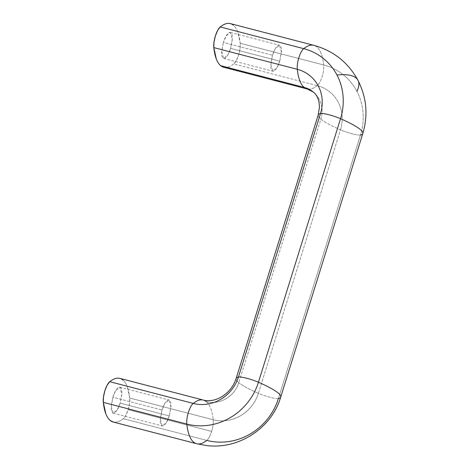 <?xml version="1.0" encoding="UTF-8"?>
<svg xmlns="http://www.w3.org/2000/svg" width="469" height="469" viewBox="0 0 469 469"><rect width="100%" height="100%" fill="white"/><g stroke="black" fill="none" stroke-linecap="round" stroke-linejoin="round"><path stroke-width="0.35" stroke-dasharray="2.35 1.76" d="M223.883 67.307L226.674 67.413C228.895 67.108 231.258 65.941 233.767 63.919L236.353 60.483L238.633 54.937L240.034 48.67L240.204 43.265L323.704 64.974A69.676 22.412 104.6 0 0 313.913 45.341A69.676 22.412 -75.4 0 1 323.704 64.974A59.158 55.412 129.3 0 1 356.932 91.332A59.158 55.412 -50.7 0 0 323.704 64.974A12.862 4.139 -75.4 0 1 317.267 85.634A37.315 34.952 129.3 0 1 340.476 129.807A12.862 1.782 -162.7 0 0 360.491 135.013L278.41 398.556L360.491 135.013A59.158 55.412 -50.7 0 0 356.932 91.332A59.158 55.412 129.3 0 1 360.491 135.013A12.862 1.782 17.3 0 1 340.476 129.807A69.676 9.65 17.3 0 1 320.855 119.144A69.676 9.65 17.3 0 1 318.181 115.028A69.676 9.65 -162.7 0 0 320.855 119.144A26.797 25.103 -50.7 0 0 313.556 92.252A26.797 25.103 129.3 0 1 320.855 119.144L238.774 382.681A69.676 9.65 17.3 0 1 236.095 378.571A69.676 9.65 -162.7 0 0 238.774 382.681A26.797 25.103 129.3 0 1 206.319 401.634A69.676 22.412 104.6 0 0 203.323 400.08M279.753 61.175L230.637 48.401L232.331 39.502L230.379 32.461L226.158 35.955L223.373 42.462L272.489 55.231L275.274 48.723L279.495 45.235L281.447 52.276L279.753 61.175L276.968 67.683L272.747 71.171L270.801 64.13L272.489 55.231L223.373 42.462C224.463 38.962 225.747 36.265 227.225 34.372C228.708 32.478 229.951 31.939 230.953 32.76C231.956 33.58 232.425 35.515 232.366 38.569L230.637 48.401C229.546 51.901 228.262 54.597 226.785 56.491C225.302 58.385 224.065 58.918 223.056 58.103C222.054 57.282 221.585 55.342 221.644 52.288L223.373 42.462L221.685 51.355L223.631 58.396L227.852 54.908L230.637 48.401L279.753 61.175C278.668 64.669 277.378 67.366 275.901 69.26C274.424 71.159 273.181 71.693 272.178 70.872C271.17 70.051 270.701 68.116 270.765 65.062L272.489 55.231C273.579 51.737 274.863 49.04 276.347 47.146C277.824 45.247 279.067 44.713 280.069 45.534C281.072 46.355 281.541 48.289 281.482 51.344L279.753 61.175M169.256 415.939L120.14 403.164L121.834 394.265L119.882 387.224L115.661 390.718L112.877 397.225L161.993 410L164.777 403.492L168.998 399.998L170.951 407.039L169.256 415.939L166.472 422.446L162.251 425.934L160.304 418.893L161.993 410L112.877 397.225L111.147 407.051C111.089 410.105 111.558 412.046 112.56 412.867C113.568 413.687 114.805 413.148 116.289 411.254C117.766 409.361 119.05 406.664 120.14 403.164L121.87 393.339C121.928 390.284 121.459 388.344 120.457 387.523C119.454 386.702 118.211 387.242 116.728 389.135C115.251 391.029 113.967 393.726 112.877 397.225L111.188 406.125L113.135 413.166L117.356 409.671L120.14 403.164L169.256 415.939C168.166 419.438 166.882 422.135 165.405 424.029C163.921 425.922 162.684 426.456 161.682 425.635C160.674 424.814 160.205 422.88 160.269 419.825L161.993 410C163.083 406.5 164.367 403.803 165.844 401.91C167.327 400.016 168.57 399.477 169.573 400.297C170.575 401.118 171.044 403.053 170.986 406.107L169.256 415.939M196.599 443.709A69.676 22.412 104.6 0 0 206.77 440.397A12.862 4.139 104.6 0 0 211.63 431.416A12.862 4.139 104.6 0 0 213.202 419.743A12.862 4.139 -75.4 0 1 211.63 431.416L128.137 409.701A12.862 4.139 104.6 0 0 129.708 398.029L213.202 419.743A37.315 34.952 -50.7 0 0 258.39 393.35L340.476 129.807A37.315 34.952 -50.7 0 0 317.267 85.634L233.767 63.919A12.862 4.139 104.6 0 0 240.204 43.265L237.719 31.939C236.552 28.861 235.08 26.598 233.322 25.156M113.099 421.994A69.676 22.412 104.6 0 0 123.271 418.682L206.77 440.397A59.158 55.412 -50.7 0 0 278.41 398.556A12.862 1.782 17.3 0 1 258.39 393.35A37.315 34.952 129.3 0 1 213.202 419.743L129.708 398.029A69.676 22.412 104.6 0 0 122.825 379.925C124.584 381.367 126.055 383.624 127.222 386.702L129.708 398.029L129.538 403.434L128.137 409.701L125.856 415.247L123.271 418.682C120.762 420.705 118.399 421.871 116.171 422.176L113.387 422.071M223.69 67.255A69.676 22.412 104.6 0 0 233.767 63.919L317.267 85.634A12.862 4.139 104.6 0 0 323.704 64.974L240.204 43.265A69.676 22.412 104.6 0 0 230.414 23.626M317.267 85.634A69.676 22.412 -75.4 0 1 307.189 88.969A69.676 22.412 104.6 0 0 317.267 85.634M356.932 91.332A69.676 22.67 152.3 0 0 357.947 80.287M360.491 135.013A69.676 9.65 -162.7 0 0 362.836 133.425M206.319 401.634A69.676 22.412 -75.4 0 1 213.202 419.743A69.676 22.412 104.6 0 0 206.319 401.634A26.797 25.103 -50.7 0 0 238.774 382.681L320.855 119.144A69.676 9.65 -162.7 0 0 340.476 129.807L258.39 393.35A69.676 9.65 17.3 0 1 238.774 382.681A69.676 9.65 -162.7 0 0 258.39 393.35A12.862 1.782 -162.7 0 0 278.41 398.556A69.676 9.65 -162.7 0 0 280.755 396.962M128.137 409.701L211.63 431.416A12.862 4.139 -75.4 0 1 206.77 440.397L123.271 418.682A12.862 4.139 104.6 0 0 128.137 409.701M122.825 379.925A69.676 22.412 104.6 0 0 119.917 378.389M230.379 32.461L279.495 45.235M119.882 387.224L168.998 399.998M113.135 413.166L162.251 425.934M223.631 58.396L272.747 71.171"/><path stroke-width="0.7" d="M203.323 400.08A69.676 22.412 104.6 0 0 193.246 403.422A37.315 34.952 -50.7 0 0 238.428 377.029A69.676 9.65 -162.7 0 0 236.095 378.571A69.676 9.65 17.3 0 1 238.428 377.029L320.515 113.486A37.315 34.952 -50.7 0 0 297.305 69.312A69.676 22.412 104.6 0 0 304.188 87.416A26.797 25.103 129.3 0 1 313.556 92.252A26.797 25.103 -50.7 0 0 304.188 87.416A69.676 22.412 -75.4 0 1 297.305 69.312L213.805 47.598A69.676 22.412 104.6 0 0 220.694 65.701L304.188 87.416L220.694 65.701L223.883 67.307M233.322 25.156C231.557 23.714 229.564 23.145 227.342 23.45C225.12 23.755 222.752 24.916 220.242 26.944L217.657 30.379L215.382 35.925L213.981 42.192L213.805 47.598L216.291 58.924C217.458 62.002 218.929 64.259 220.694 65.701A69.676 22.412 104.6 0 0 223.69 67.255L307.177 88.969L313.263 92.006C315.866 93.935 317.765 97.177 318.955 101.738L319.477 107.137L318.181 115.028A69.676 9.65 17.3 0 1 320.515 113.486A69.676 9.65 -162.7 0 0 318.181 115.028L236.1 378.565C233.585 386.21 228.86 392.231 221.931 396.633C218.46 398.662 215.16 399.91 212.029 400.379C208.594 400.866 205.698 400.772 203.335 400.086L119.835 378.372M230.414 23.626A69.676 22.412 104.6 0 0 220.242 26.944L303.742 48.659A69.676 22.412 -75.4 0 1 313.913 45.341A69.676 22.412 104.6 0 0 303.742 48.659A59.158 55.412 129.3 0 1 336.971 75.011A69.676 22.67 -27.7 0 1 355.959 77.913A69.676 22.67 -27.7 0 1 357.947 80.287A69.676 22.67 -27.7 0 1 356.932 91.332M113.387 422.071L110.197 420.464C108.433 419.022 106.961 416.765 105.795 413.687L103.309 402.361L103.485 396.956L104.88 390.689L107.161 385.143L109.746 381.707C112.255 379.685 114.624 378.518 116.845 378.213C119.067 377.908 121.061 378.483 122.825 379.925M307.189 88.969A69.676 22.412 -75.4 0 1 304.188 87.416A69.676 22.412 104.6 0 0 307.189 88.969M357.947 80.287A69.676 22.67 152.3 0 0 355.959 77.913A69.676 22.67 152.3 0 0 336.971 75.011A59.158 55.412 -50.7 0 0 303.742 48.659A12.862 4.139 104.6 0 0 297.305 69.312A12.862 4.139 -75.4 0 1 303.742 48.659L220.242 26.944A12.862 4.139 104.6 0 0 213.805 47.598L297.305 69.312A37.315 34.952 129.3 0 1 320.515 113.486A12.862 1.782 17.3 0 1 340.529 118.692A69.676 9.65 17.3 0 1 362.836 133.425A69.676 9.65 17.3 0 1 360.491 135.013M336.971 75.011A59.158 55.412 129.3 0 1 340.529 118.692A59.158 55.412 -50.7 0 0 336.971 75.011M362.836 133.425A69.676 9.65 -162.7 0 0 340.529 118.692L258.448 382.235A69.676 9.65 17.3 0 1 280.755 396.962A69.676 9.65 17.3 0 1 278.41 398.556A59.158 55.412 129.3 0 1 206.77 440.397A69.676 22.412 -75.4 0 1 196.599 443.709A69.676 22.412 -75.4 0 1 186.809 424.076A69.676 22.412 104.6 0 0 196.599 443.709M280.755 396.962A69.676 9.65 -162.7 0 0 258.448 382.235A12.862 1.782 -162.7 0 0 238.428 377.029A12.862 1.782 17.3 0 1 258.448 382.235L340.529 118.692A12.862 1.782 -162.7 0 0 320.515 113.486L238.428 377.029A37.315 34.952 129.3 0 1 193.246 403.422A12.862 4.139 104.6 0 0 186.809 424.076A59.158 55.412 -50.7 0 0 258.448 382.235A59.158 55.412 129.3 0 1 186.809 424.076L103.309 402.361A69.676 22.412 104.6 0 0 113.099 421.994M119.917 378.389A69.676 22.412 104.6 0 0 109.746 381.707L193.246 403.422A69.676 22.412 -75.4 0 1 203.411 400.104A69.676 22.412 -75.4 0 1 206.319 401.634M109.746 381.707A12.862 4.139 104.6 0 0 103.309 402.361L186.809 424.076A12.862 4.139 -75.4 0 1 193.246 403.422L109.746 381.707M113.181 422.018L196.675 443.733L206.542 445.55C238.709 449.73 271.68 428.162 280.738 397.014L362.824 133.477C368.241 115.134 366.629 97.423 357.982 80.351C348.191 62.471 333.471 50.793 313.831 45.323L230.338 23.608"/></g></svg>
